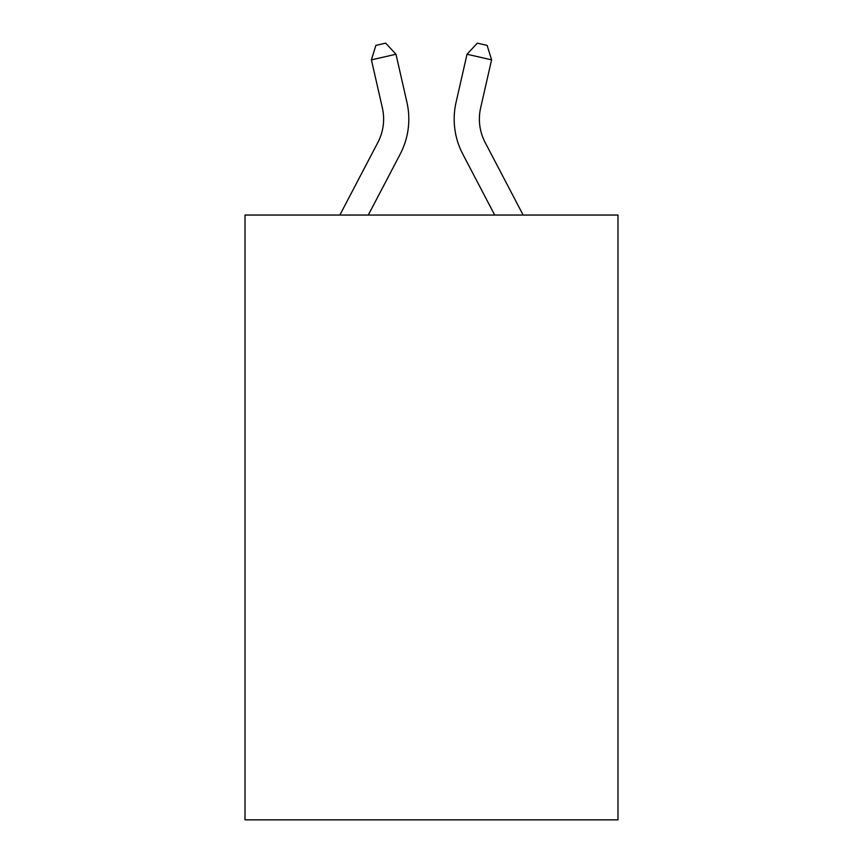 <?xml version="1.0" encoding="UTF-8"?>
<svg xmlns="http://www.w3.org/2000/svg" width="863" height="863" viewBox="0 0 863 863"><rect width="100%" height="100%" fill="white"/><g stroke="black" fill="none" stroke-linecap="round" stroke-linejoin="round"><path stroke-width="1.29" d="M617.984 215.049L617.984 819.85L245.016 819.85L245.016 215.049L617.984 215.049M406.926 102.287L395.977 54.25L406.926 102.287A75.599 75.599 0 0 1 400.184 154.164L368.296 215.049M523.151 215.049L485.135 142.471A50.399 50.399 0 0 1 480.637 107.886L491.586 59.849L467.023 54.25L456.074 102.287A75.599 75.599 0 0 0 462.816 154.164L494.704 215.049M485.135 142.471A50.399 50.399 0 0 1 480.637 107.886A50.399 50.399 0 0 0 485.135 142.471A50.399 50.399 0 0 1 480.637 107.886A50.399 50.399 0 0 0 485.135 142.471A50.399 50.399 0 0 1 480.637 107.886A50.399 50.399 0 0 0 485.135 142.471A50.399 50.399 0 0 1 480.637 107.886A50.399 50.399 0 0 0 485.135 142.471A50.399 50.399 0 0 1 480.637 107.886A50.399 50.399 0 0 0 485.135 142.471A50.399 50.399 0 0 1 480.637 107.886M491.586 59.849L487.131 45.394L477.304 43.15L467.023 54.25L456.074 102.287M339.849 215.049L377.865 142.471A50.399 50.399 0 0 0 382.363 107.886L371.414 59.849L375.869 45.394L385.696 43.15L395.977 54.25L371.414 59.849"/></g></svg>
